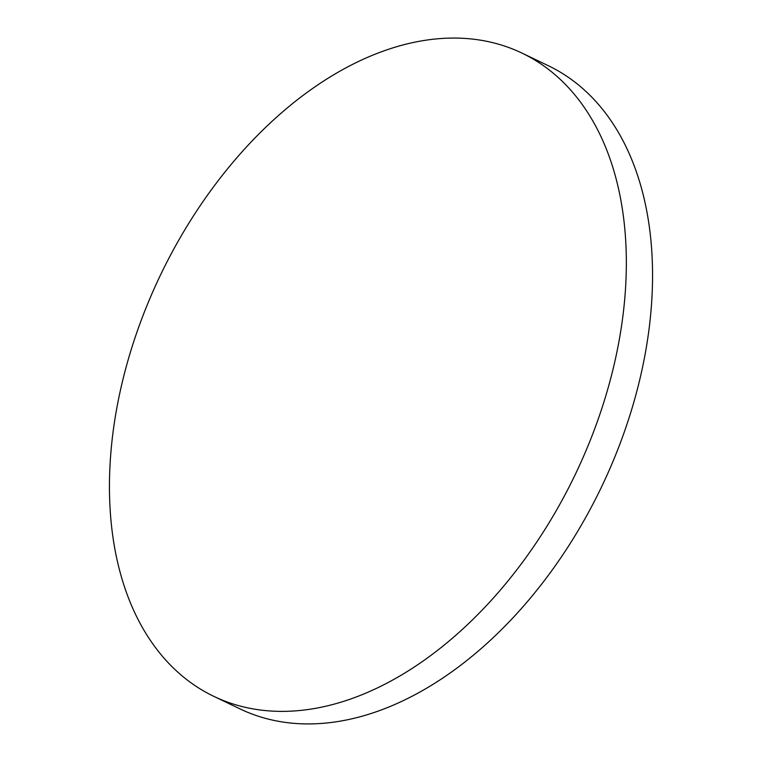 <?xml version="1.0" encoding="UTF-8"?>
<svg xmlns="http://www.w3.org/2000/svg" width="762" height="762" viewBox="0 0 762 762"><rect width="100%" height="100%" fill="white"/><g stroke="black" fill="none" stroke-linecap="round" stroke-linejoin="round"><path stroke-width="1.14" d="M109.833 503.768A356.635 230.124 -64.4 0 0 213.912 696.401A356.635 230.124 -64.4 0 0 490.347 601.37A356.635 230.124 -64.4 0 0 625.954 245.688A356.635 230.124 -64.4 0 0 521.875 53.045A356.635 230.124 -64.4 0 0 245.44 148.085A356.635 230.124 -64.4 0 0 109.833 503.768M213.912 696.401L240.125 708.955A356.635 230.124 -64.4 0 0 516.56 613.915A356.635 230.124 -64.4 0 0 652.167 258.232A356.635 230.124 -64.4 0 0 548.088 65.599L521.875 53.045"/></g></svg>

